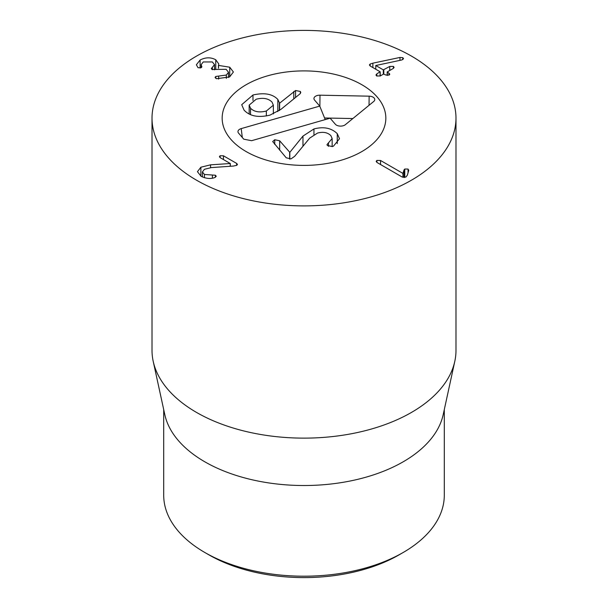 <?xml version="1.0" encoding="UTF-8"?>
<svg xmlns="http://www.w3.org/2000/svg" width="608" height="608" viewBox="0 0 608 608"><rect width="100%" height="100%" fill="white"/><g stroke="black" fill="none" stroke-linecap="round" stroke-linejoin="round"><path stroke-width="0.91" d="M208.932 554.861L204.797 552.474L208.932 554.868A134.444 77.619 0 0 0 208.932 554.868L208.932 554.861A134.444 77.619 0 0 0 399.068 554.861L403.203 552.474A140.296 81.001 180 0 1 204.797 552.482A140.296 81.001 180 0 1 204.797 552.474A140.296 81.001 180 0 1 163.704 495.208L163.704 409.587M404.069 169.822L404.761 169.039L408.044 169.054L408.675 170.476L407.406 175.066L405.946 177.027L402.055 176.951L377.036 162.503L376.17 161.394L376.899 160.421L380.547 160.482L402.937 173.409L404.069 169.822L404.069 177.498M408.736 170.088L408.675 170.476M404.761 169.039L404.761 177.445M403.02 173.364L403.02 177.346M402.937 173.409L402.937 177.323M380.547 160.482L380.547 164.532M236.649 163.415L237.462 164.434L236.816 165.3L233.419 166.052L211.303 167.595L204.425 169.298L202.411 171.92L204.425 174.466L215.414 175.233L216.258 176.282L214.837 177.513C210.794 179.117 206.203 178.706 201.058 176.282L197.456 171.692L200.868 167.215L210.558 164.836L230.295 163.514L220.195 157.677L219.404 156.72L220.111 155.754L223.448 155.8L236.649 163.415L236.649 165.391M220.111 155.754L220.111 157.632M230.295 163.514L230.295 166.265M230.212 163.56L230.212 166.273M210.558 164.836L210.558 167.656M212.405 175.089L212.405 178.159M204.425 174.466L204.425 177.734M229.733 67.199L233.396 71.995L229.626 76.92L216.623 78.721L215.05 77.459L215.794 76.464L226.336 75.058L228.524 72.299L226.146 69.304L212.04 69.51L211.333 68.544L214.525 64.661L212.344 61.94L203.254 61.955L201.164 64.653L201.628 66.052L201.218 67.693L198.041 67.739L196.376 64.775L200.108 60.01C205.603 57.198 210.824 57.122 215.764 59.774L218.766 63.931L218.523 65.413L229.733 67.199L229.733 76.859M218.523 65.413L218.523 68.187M218.439 65.368L218.439 68.202M215.764 59.774L215.764 69.244M200.108 60.01L200.108 68.088M201.879 66.766L201.628 66.052L201.628 67.374M212.397 67.42L212.397 69.677M226.336 75.058L226.336 78.386M215.794 76.464L215.794 78.402M389.751 66.439L393.368 66.394L394.113 67.382L393.254 68.461L387.319 71.888L389.789 74.161L389.09 75.08L385.776 75.012L383.595 74.039L380.304 75.939L376.717 76L375.957 75.012L376.8 73.91L380.084 71.729L370.287 66.074L369.413 64.972L370.15 64.015L372.879 63.171L399.965 57.448L402.808 57.684L403.537 58.657L401.759 59.979L375.782 65.512L383.314 69.867L389.751 66.439L389.751 70.49M380.084 76.053L380.084 71.729M376.8 73.91L376.8 76.046M389.006 73.15L389.006 75.126M387.319 71.888L387.319 75.468M375.782 65.512L375.782 69.244M361.866 84.74A81.837 47.249 180 0 1 385.837 118.15A81.837 47.249 180 0 1 304 165.399A81.837 47.249 180 0 1 222.163 118.15A81.837 47.249 180 0 1 272.68 74.495A81.837 47.249 180 0 1 361.866 84.74M444.296 409.587L444.296 495.208A140.296 81.001 180 0 1 403.203 552.474M454.799 361.327L443.202 414.618A140.296 81.001 180 0 1 304 485.518A140.296 81.001 180 0 1 164.798 414.618L153.201 361.327A151.985 87.75 0 0 0 196.528 412.429A151.985 87.75 0 0 0 353.278 433.39A151.985 87.75 0 0 0 454.799 361.327A151.985 87.75 0 0 0 455.985 350.383L455.985 118.15A151.985 87.75 180 0 1 362.163 199.211A151.985 87.75 180 0 1 196.528 180.196A151.985 87.75 180 0 1 152.015 118.15A151.985 87.75 180 0 1 304 30.4A151.985 87.75 180 0 1 455.985 118.15M152.015 118.15L152.015 350.383A151.985 87.75 0 0 0 153.201 361.327M332.325 146.574L327.34 145.472L326.99 144.613L332.15 138.525L330.874 135.645C327.666 132.445 323.228 131.586 317.551 133.053L309.7 138.107L294.629 156.347L290.996 158.893L286.224 157.806L272.688 141.55L274.74 139.741L279.672 140.782L289.818 152.35L302.966 136.086L313.948 128.942C323.676 126.418 331.444 127.992 337.25 133.654L339.5 138.723L333.503 146.118L332.325 146.574M328.472 146.346L328.472 142.812M274.74 144.446L274.74 139.741M289.651 159.114L289.651 152.395M289.818 159.106L289.818 152.35M302.966 146.262L302.966 136.086M337.25 143.602L337.25 133.654M295.564 97.455L295.564 90.508L300.367 91.466L300.793 92.477L299.964 93.875L281.063 109.258L270.005 115.117C258.354 117.876 249.706 116.204 244.044 110.101L241.703 104.69L252.989 95C264.26 92.431 272.536 93.906 277.826 99.431L279.612 103.193L295.564 90.508M293.778 98.914L293.778 91.458M279.612 110.39L279.612 103.193M279.368 110.572L279.406 102.76M252.989 100.457L252.989 95M266.35 111.021L273.357 105.184L272.019 102.083C268.386 98.42 263.12 97.462 256.204 99.218L249.174 105.1L250.534 108.239C254.144 111.857 259.418 112.784 266.35 111.021L266.35 115.961M250.534 114.654L250.534 108.239M319.747 106.096L314.549 100.054A5.844 3.374 180 0 1 314.047 99.195A5.844 3.374 180 0 1 319.99 95.182L369.132 96.17A5.844 3.374 180 0 1 374.665 100.183A5.844 3.374 180 0 1 373.7 101.49L345.352 124.686A5.844 3.374 180 0 1 335.342 124.237L330.144 118.195L251.598 140.699L243.762 139.179L238.572 133.129A5.844 3.374 180 0 1 238.062 132.27A5.844 3.374 180 0 1 241.209 128.607L319.747 106.096L325.219 119.601M319.99 95.182L319.884 106.43M352.845 118.552L324.566 117.982M267.619 75.825A81.837 47.249 180 0 1 385.837 118.15A81.837 47.249 180 0 1 304 165.399A81.837 47.249 180 0 1 222.163 118.15A81.837 47.249 180 0 1 267.619 75.825M376.899 160.421L376.899 162.42M408.044 169.054L408.044 172.771M223.448 155.8L223.448 159.562M200.868 167.215L200.868 176.16M215.414 175.233L215.414 177.262M212.146 67.564L212.146 69.57M218.667 76.205L218.667 79.108M393.368 66.394L393.368 68.392M383.815 69.867L383.815 73.971M383.314 69.867L383.314 74.199M402.808 57.684L402.808 59.63M399.965 57.448L399.965 60.359M372.879 63.171L372.879 67.572M370.15 64.015L370.15 65.983M279.672 150.184L279.672 140.782M313.948 134.505L313.948 128.942M277.826 111.606L277.826 99.431M300.367 93.495L300.367 91.466M369.132 96.17L369.041 105.298M241.209 128.607L242.311 137.484M202.411 171.92L202.411 176.974M201.164 64.653L201.164 67.724M214.525 64.661L214.525 69.814M228.524 72.299L228.524 77.497M380.213 71.873L380.213 75.992M387.197 72.033L387.197 75.46M332.15 146.619L332.15 138.525M273.357 105.184L273.357 113.924M249.174 105.1L249.174 114.03"/></g></svg>
